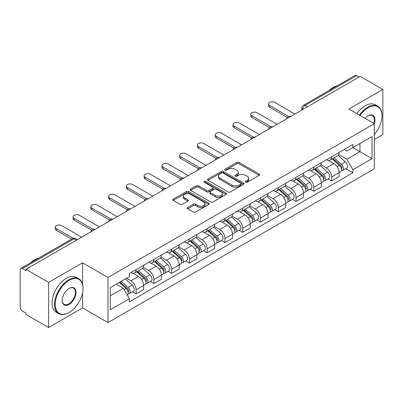 <?xml version="1.0" encoding="UTF-8"?>
<svg xmlns="http://www.w3.org/2000/svg" width="403" height="403" viewBox="0 0 403 403"><rect width="100%" height="100%" fill="white"/><g stroke="black" fill="none" stroke-linecap="round" stroke-linejoin="round"><path stroke-width="0.6" d="M245.729 182.196A1.108 0.64 0 0 0 247.296 182.196L259.174 175.34A1.582 0.912 0 0 0 259.638 174.69A1.582 0.912 0 0 0 259.174 174.046L239.05 162.429A1.582 0.912 0 0 0 236.813 162.429L224.934 169.285A1.108 0.64 0 0 0 224.607 169.739A1.108 0.64 0 0 0 224.934 170.192A1.108 0.64 0 0 0 226.496 170.192L228.038 169.3A5.058 2.922 0 0 1 235.191 169.3L236.868 170.273A5.058 2.922 0 0 1 238.349 172.338A5.058 2.922 0 0 1 236.868 174.403L235.332 175.29A1.108 0.64 0 0 0 235.009 175.743A1.108 0.64 0 0 0 235.332 176.192A1.108 0.64 0 0 0 236.899 176.192L238.435 175.305A5.058 2.922 0 0 1 245.588 175.305L247.266 176.272A5.058 2.922 0 0 1 248.752 178.338A5.058 2.922 0 0 1 247.266 180.408L245.729 181.295A1.108 0.64 0 0 0 245.407 181.743A1.108 0.64 0 0 0 245.729 182.196L245.729 181.295M187.727 207.485A1.582 0.912 0 0 0 187.264 208.134A1.582 0.912 0 0 0 187.727 208.779L193.375 212.038A1.582 0.912 0 0 0 195.611 212.038L208.804 204.422A1.582 0.912 0 0 0 209.268 203.777A1.582 0.912 0 0 0 208.804 203.127L188.68 191.511A1.582 0.912 0 0 0 186.443 191.511L173.25 199.127A1.582 0.912 0 0 0 172.786 199.772A1.582 0.912 0 0 0 173.25 200.417L180.065 204.356A1.582 0.912 0 0 0 182.302 204.356L187.949 201.097A1.582 0.912 0 0 0 188.413 200.452A1.582 0.912 0 0 0 187.949 199.802L184.569 197.853A4.232 2.443 0 0 1 183.33 196.125A4.232 2.443 0 0 1 185.939 193.868A4.232 2.443 0 0 1 190.548 194.397L203.802 202.049A4.232 2.443 0 0 1 205.041 203.777A4.232 2.443 0 0 1 202.427 206.029A4.232 2.443 0 0 1 197.818 205.5L195.611 204.225A1.582 0.912 0 0 0 193.375 204.225L187.727 207.485L187.727 208.779M107.979 277.476L82.575 262.806L48.627 282.407L25.958 269.32L360.181 76.358L382.85 89.446L348.902 109.047L374.306 123.711L107.979 277.476L107.979 322.591L374.306 168.827L374.306 123.711A9.828 5.672 -60 0 0 368.04 115.817L368.04 115.817A9.828 5.672 -60 0 0 365.027 118.356M228.148 191.959A1.582 0.912 0 0 0 230.385 191.959L243.578 184.342A1.582 0.912 0 0 0 244.042 183.697A1.582 0.912 0 0 0 243.578 183.053L223.453 171.431A1.582 0.912 0 0 0 221.217 171.431L208.024 179.048A1.582 0.912 0 0 0 207.56 179.698A1.582 0.912 0 0 0 208.024 180.343L228.148 191.959M204.608 182.438A1.108 0.64 0 0 1 205.732 182.594L205.732 181.279L226.189 193.092A1.582 0.912 0 0 1 226.652 193.737A1.582 0.912 0 0 1 226.189 194.382L212.996 201.999A1.582 0.912 0 0 1 210.759 201.999L190.634 190.377L190.634 189.088A1.582 0.912 0 0 0 190.171 189.732A1.582 0.912 0 0 0 190.634 190.377M190.634 189.088L196.281 185.828A1.582 0.912 0 0 1 198.518 185.828L206.679 190.543A1.582 0.912 0 0 0 208.915 190.543L212.663 188.377A1.582 0.912 0 0 0 213.127 187.733A1.582 0.912 0 0 0 212.663 187.088L204.165 182.181A1.108 0.64 0 0 1 203.837 181.728A1.108 0.64 0 0 1 204.523 181.138A1.108 0.64 0 0 1 205.732 181.279M48.627 282.407L48.627 327.523L25.958 314.436L25.958 313.121L22.427 311.081A3.224 1.859 -120 0 1 20.15 307.136L20.15 269.909A3.224 1.859 -120 0 1 20.815 268.438L72.419 238.647A3.224 1.859 60 0 1 74.031 238.803L22.427 268.594A3.224 1.859 -120 0 0 20.815 268.438M374.306 139.493L382.85 134.562L382.85 89.446M48.627 327.523L82.575 307.927L107.979 322.591M25.958 269.32L25.958 270.635L22.427 268.594M307.439 106.81L305.046 105.43A3.224 1.859 60 0 0 303.434 105.269L355.038 75.477A3.224 1.859 60 0 1 356.65 75.633L305.046 105.43A3.224 1.859 120 0 0 302.769 109.374L302.769 109.505M359.043 77.018L356.65 75.633M331.588 156.792A7.41 4.277 60 0 1 330.052 160.117L337.573 155.78A7.41 4.277 -120 0 0 339.109 152.45M320.919 164.772L326.349 167.905A7.41 4.277 60 0 1 331.588 176.982L339.109 172.64A7.41 4.277 -120 0 0 333.865 163.568L328.485 160.459M339.109 172.64L339.109 176.655L331.588 180.992L327.987 178.912M330.052 160.117A7.41 4.277 60 0 1 326.405 159.784M331.588 176.982L331.588 180.992M313.816 167.054A7.41 4.277 60 0 1 312.285 170.378L319.801 166.036A7.41 4.277 -120 0 0 321.337 162.711M310.214 189.173L313.816 191.254L321.337 186.911L321.337 182.902A7.41 4.277 -120 0 0 316.098 173.824L310.713 170.721M312.285 170.378A7.41 4.277 60 0 1 308.638 170.046M303.147 175.033L308.577 178.166A7.41 4.277 60 0 1 313.816 187.244L313.816 191.254M296.049 177.31A7.41 4.277 60 0 1 294.512 180.64L302.033 176.297A7.41 4.277 -120 0 0 303.565 172.973M292.442 199.435L296.049 201.515L303.565 197.173L303.565 193.163A7.41 4.277 -120 0 0 298.326 184.085L292.946 180.977M294.512 180.64A7.41 4.277 60 0 1 290.865 180.302M285.379 185.289L290.81 188.428A7.41 4.277 60 0 1 296.049 197.5L296.049 201.515M278.277 187.571A7.41 4.277 60 0 1 276.745 190.896L284.261 186.559A7.41 4.277 -120 0 0 285.798 183.229M274.675 209.691L278.277 211.771L285.798 207.434L285.798 203.419A7.41 4.277 -120 0 0 280.553 194.347L275.173 191.239M276.745 190.896A7.41 4.277 60 0 1 273.093 190.564M267.607 195.551L273.038 198.684A7.41 4.277 60 0 1 278.277 207.762L278.277 211.771M260.509 197.833A7.41 4.277 60 0 1 258.973 201.157L266.489 196.815A7.41 4.277 -120 0 0 268.025 193.49M256.902 219.952L260.509 222.033L268.025 217.691L268.025 213.681A7.41 4.277 -120 0 0 262.786 204.603L257.406 201.5M258.973 201.157A7.41 4.277 60 0 1 255.326 200.825M249.835 205.812L255.265 208.945A7.41 4.277 60 0 1 260.509 218.023L260.509 222.033M242.737 208.089A7.41 4.277 60 0 1 241.201 211.419L248.722 207.077A7.41 4.277 -120 0 0 250.253 203.752M239.13 230.214L242.737 232.294L250.253 227.952L250.253 223.942A7.41 4.277 -120 0 0 245.014 214.864L239.634 211.756M241.201 211.419A7.41 4.277 60 0 1 237.553 211.081M232.068 216.068L237.498 219.207A7.41 4.277 60 0 1 242.737 228.279L242.737 232.294M224.965 218.35A7.41 4.277 60 0 1 223.433 221.675L230.949 217.338A7.41 4.277 -120 0 0 232.486 214.008M221.363 240.47L224.965 242.551L232.486 238.213L232.486 234.198A7.41 4.277 -120 0 0 227.247 225.126L221.862 222.018M223.433 221.675A7.41 4.277 60 0 1 219.781 221.343M214.295 226.33L219.726 229.463A7.41 4.277 60 0 1 224.965 238.541L224.965 242.551M207.197 228.612A7.41 4.277 60 0 1 205.661 231.937L213.177 227.594A7.41 4.277 -120 0 0 214.713 224.27M203.591 250.731L207.197 252.812L214.713 248.47L214.713 244.46A7.41 4.277 -120 0 0 209.474 235.382L204.094 232.279M205.661 231.937A7.41 4.277 60 0 1 202.014 231.604M196.528 236.591L201.953 239.725A7.41 4.277 60 0 1 207.197 248.802L207.197 252.812M189.425 238.868A7.41 4.277 60 0 1 187.889 242.198L195.41 237.856A7.41 4.277 -120 0 0 196.941 234.531M185.818 260.993L189.425 263.073L196.941 258.731L196.941 254.721A7.41 4.277 -120 0 0 191.702 245.644L186.322 242.535M187.889 242.198A7.41 4.277 60 0 1 184.242 241.86M178.756 246.848L184.186 249.986A7.41 4.277 60 0 1 189.425 259.058L189.425 263.073M171.653 249.13A7.41 4.277 60 0 1 170.121 252.454L177.637 248.117A7.41 4.277 -120 0 0 179.174 244.787M168.051 271.249L171.653 273.33L179.174 268.992L179.174 264.978A7.41 4.277 -120 0 0 173.935 255.905L168.55 252.797M170.121 252.454A7.41 4.277 60 0 1 166.474 252.122M160.983 257.109L166.414 260.242A7.41 4.277 60 0 1 171.653 269.32L171.653 273.33M153.886 259.391A7.41 4.277 60 0 1 152.349 262.716L159.87 258.373A7.41 4.277 -120 0 0 161.401 255.049M150.279 281.511L153.886 283.591L161.401 279.249L161.401 275.239A7.41 4.277 -120 0 0 156.163 266.161L150.782 263.058M152.349 262.716A7.41 4.277 60 0 1 148.702 262.383M143.216 267.37L148.647 270.504A7.41 4.277 60 0 1 153.886 279.581L153.886 283.591M136.113 269.647A7.41 4.277 60 0 1 134.577 272.977L142.098 268.635A7.41 4.277 -120 0 0 143.634 265.31M132.511 291.772L136.113 293.852L143.634 289.51L143.634 285.5A7.41 4.277 -120 0 0 138.39 276.423L133.01 273.315M134.577 272.977A7.41 4.277 60 0 1 130.93 272.64M126.547 278.266L130.874 280.765A7.41 4.277 60 0 1 136.113 289.838L136.113 293.852M344.177 149.523L346.852 151.07L372.029 136.536L359.955 143.508L359.955 151.664L346.852 159.225L338.691 154.51M110.256 295.822L123.353 288.261L129.393 298.719L110.256 309.766L110.256 287.666L129.393 276.619L129.393 273.531L352.892 144.496L352.892 147.584L372.029 158.636L352.892 169.683L346.852 159.225M372.029 136.536L372.029 158.636M129.393 298.719L129.393 301.812L352.892 172.776L352.892 169.683M82.575 262.806L82.575 284.135M82.575 292.729L82.575 307.927M123.353 288.261L116.291 284.186M345.754 168.656L352.892 172.776M246.173 182.352L247.266 181.723A5.058 2.922 0 0 0 248.752 179.657L248.752 178.338M238.349 172.338L238.349 173.653A5.058 2.922 0 0 1 236.868 175.718L235.775 176.348M259.154 175.35L239.05 163.744A1.582 0.912 0 0 0 236.813 163.744L225.378 170.348M243.558 184.357L223.453 172.746A1.582 0.912 0 0 0 221.217 172.746L208.044 180.353M240.782 184.151A1.108 0.64 0 0 0 241.105 183.697A1.108 0.64 0 0 0 240.782 183.244L223.116 173.048A1.108 0.64 0 0 0 221.549 173.048L219.927 173.98A5.058 2.922 0 0 0 218.446 176.051A5.058 2.922 0 0 0 219.927 178.116L232.007 185.088A5.058 2.922 0 0 0 239.16 185.088L240.782 184.151L240.782 185.466A1.108 0.64 0 0 0 241.105 185.012L241.105 183.697M218.446 176.051L218.446 177.365A5.058 2.922 0 0 0 219.927 179.431L219.927 178.116M240.782 185.466L239.16 186.403A5.058 2.922 0 0 1 232.007 186.403L219.927 179.431M190.654 190.392L196.281 187.143L196.281 185.828M213.127 187.733L213.127 189.047A1.582 0.912 0 0 1 212.663 189.692L208.915 191.858A1.582 0.912 0 0 1 206.679 191.858L198.518 187.143A1.582 0.912 0 0 0 196.281 187.143M205.732 182.594L226.169 194.392M215.152 195.43A4.232 2.443 0 0 0 219.761 195.959A4.232 2.443 0 0 0 222.37 193.702A4.232 2.443 0 0 0 221.131 191.979L216.461 189.284A1.582 0.912 0 0 0 214.225 189.284L210.482 191.445A1.582 0.912 0 0 0 210.018 192.09A1.582 0.912 0 0 0 210.482 192.735L215.152 195.43L215.152 196.745A4.232 2.443 0 0 0 219.761 197.274A4.232 2.443 0 0 0 222.37 195.022L222.37 193.702M210.018 192.09L210.018 193.405A1.582 0.912 0 0 0 210.482 194.05L210.482 192.735M215.152 196.745L210.482 194.05M205.041 203.777L205.041 205.092A4.232 2.443 0 0 1 202.427 207.349A4.232 2.443 0 0 1 197.818 206.815L195.611 205.54A1.582 0.912 0 0 0 193.375 205.54L187.748 208.789M183.33 196.125L183.33 197.44A4.232 2.443 0 0 0 184.569 199.168L184.569 197.853M187.929 201.107L184.569 199.168M208.784 204.432L188.68 192.825A1.582 0.912 0 0 0 186.443 192.825L173.27 200.432M332.102 158.938L339.346 165.396A4.025 2.327 60 0 1 340.611 171.628L339.104 172.494M332.294 159.109L335.704 161.074M332.833 158.515L340.893 165.704A1.934 1.118 60 0 1 341.497 168.696A1.934 1.118 60 0 1 341.321 168.761M334.042 157.82L341.281 164.278A4.025 2.327 60 0 1 342.545 170.509A4.025 2.327 60 0 1 341.331 170.635M338.077 155.392L345.381 161.91A4.025 2.327 60 0 1 346.645 168.142L342.545 170.509M287.248 117.384L269.622 107.203A3.708 2.141 180 0 1 268.534 105.692L268.534 103.979A3.708 2.141 -0 0 0 269.622 105.495L288.719 116.522M294.91 114.044L274.861 102.468A3.708 2.141 -0 0 0 270.821 102.004A3.708 2.141 -0 0 0 268.534 103.979M314.33 169.195L321.574 175.658A4.025 2.327 60 0 1 322.838 181.884L321.337 182.75M314.526 169.366L317.932 171.335M315.065 168.776L323.12 175.965A1.934 1.118 60 0 1 323.725 178.952A1.934 1.118 60 0 1 323.549 179.023M316.269 168.076L323.508 174.539A4.025 2.327 60 0 1 324.773 180.766A4.025 2.327 60 0 1 323.559 180.897M320.304 165.653L327.609 172.172A4.025 2.327 60 0 1 328.873 178.398L324.773 180.766M296.563 179.456L303.802 185.919A4.025 2.327 60 0 1 305.066 192.145L303.565 193.012M296.754 179.627L300.164 181.597M297.293 179.033L305.348 186.221A1.934 1.118 60 0 1 305.958 189.214A1.934 1.118 60 0 1 305.781 189.284M298.497 178.338L305.741 184.801A4.025 2.327 60 0 1 307.005 191.027A4.025 2.327 60 0 1 305.786 191.158M302.537 175.915L309.842 182.433A4.025 2.327 60 0 1 311.106 188.659L307.005 191.027M269.481 127.64L251.85 117.464A3.708 2.141 180 0 1 250.767 115.948L250.767 114.24A3.708 2.141 -0 0 0 251.85 115.752L270.952 126.779M277.138 124.305L257.089 112.729A3.708 2.141 -0 0 0 253.054 112.266A3.708 2.141 -0 0 0 250.767 114.24M251.709 137.902L234.078 127.721A3.708 2.141 180 0 1 232.994 126.21L232.994 124.502A3.708 2.141 -0 0 0 234.078 126.013L253.18 137.04M259.366 134.562L239.322 122.986A3.708 2.141 -0 0 0 235.281 122.522A3.708 2.141 -0 0 0 232.994 124.502M374.306 134.552A19.656 11.349 120 0 0 381.938 115.817A19.656 11.349 120 0 0 368.04 107.797A19.656 11.349 120 0 0 359.975 115.434M359.385 115.097A20.135 11.627 -60 0 1 367.697 107.203A20.135 11.627 -60 0 1 377.767 106.206A20.135 11.627 -60 0 1 381.938 115.424A20.135 11.627 -60 0 1 381.938 115.626M373.702 123.363A9.345 5.395 120 0 0 372.372 115.555A9.345 5.395 120 0 0 367.868 115.923M329.226 90.378A20.135 11.627 -60 0 1 333.296 87.34A20.135 11.627 -60 0 1 337.366 85.678M356.882 113.651A20.135 11.627 -60 0 1 365.194 105.757A20.135 11.627 -60 0 1 375.264 104.76L377.767 106.206M69.135 312.466A19.656 11.349 120 0 0 69.135 312.461A19.656 11.349 120 0 0 83.028 288.392A19.656 11.349 120 0 0 69.135 280.367A19.656 11.349 120 0 0 55.236 304.441A19.656 11.349 120 0 0 69.135 312.466L68.792 312.663A20.135 11.627 -60 0 1 58.722 313.66A20.135 11.627 -60 0 1 55.634 297.52A20.135 11.627 -60 0 1 68.792 279.778A20.135 11.627 -60 0 1 78.857 278.78A20.135 11.627 -60 0 1 83.028 287.999A20.135 11.627 -60 0 1 83.028 288.195M69.135 288.392L69.135 288.392A9.828 5.672 -60 0 1 76.081 292.407A9.828 5.672 -60 0 1 69.135 304.441A9.828 5.672 -60 0 1 62.183 300.426A9.828 5.672 -60 0 1 69.135 288.392L69.135 288.392M62.188 300.225A9.345 5.395 120 0 0 64.117 304.31A9.345 5.395 120 0 0 68.792 303.847A9.345 5.395 120 0 0 74.898 295.616A9.345 5.395 120 0 0 73.462 288.125A9.345 5.395 120 0 0 68.958 288.493M30.321 262.952A20.135 11.627 -60 0 1 34.391 259.915A20.135 11.627 -60 0 1 38.461 258.252M58.722 313.66L56.218 312.209A20.135 11.627 -60 0 1 53.131 296.074A20.135 11.627 -60 0 1 66.283 278.332A20.135 11.627 -60 0 1 76.353 277.335L78.857 278.78M68.792 312.663L69.135 312.461M278.79 189.717L286.034 196.175A4.025 2.327 60 0 1 287.299 202.407L285.792 203.273M278.982 189.889L282.392 191.853M279.521 189.294L287.581 196.483A1.934 1.118 60 0 1 288.185 199.475A1.934 1.118 60 0 1 288.009 199.54M280.73 188.599L287.969 195.057A4.025 2.327 60 0 1 289.233 201.288A4.025 2.327 60 0 1 288.019 201.414M284.765 186.171L292.069 192.689A4.025 2.327 60 0 1 293.334 198.921L289.233 201.288M261.023 199.974L268.262 206.437A4.025 2.327 60 0 1 269.526 212.663L268.025 213.53M261.215 200.145L264.62 202.115M261.754 199.55L269.809 206.744A1.934 1.118 60 0 1 270.418 209.731A1.934 1.118 60 0 1 270.242 209.802M262.958 198.855L270.196 205.318A4.025 2.327 60 0 1 271.461 211.545A4.025 2.327 60 0 1 270.247 211.676M266.998 196.432L274.302 202.951A4.025 2.327 60 0 1 275.566 209.177L271.461 211.545M243.251 210.235L250.49 216.698A4.025 2.327 60 0 1 251.754 222.924L250.253 223.791M243.442 210.406L246.853 212.371M243.981 209.812L252.036 217A1.934 1.118 60 0 1 252.646 219.993A1.934 1.118 60 0 1 252.469 220.063M245.185 209.117L252.429 215.58A4.025 2.327 60 0 1 253.694 221.806A4.025 2.327 60 0 1 252.474 221.937M249.225 206.694L256.53 213.212A4.025 2.327 60 0 1 257.794 219.439L253.694 221.806M233.936 148.163L216.31 137.982A3.708 2.141 180 0 1 215.222 136.471L215.222 134.758A3.708 2.141 -0 0 0 216.31 136.274L235.407 147.302M241.599 144.823L221.549 133.247A3.708 2.141 -0 0 0 217.509 132.783A3.708 2.141 -0 0 0 215.222 134.758M216.169 158.419L198.538 148.244A3.708 2.141 180 0 1 197.455 146.727L197.455 145.02A3.708 2.141 -0 0 0 198.538 146.531L217.64 157.558M223.826 155.084L203.777 143.508A3.708 2.141 -0 0 0 199.742 143.045A3.708 2.141 -0 0 0 197.455 145.02M198.397 168.681L180.766 158.5A3.708 2.141 180 0 1 179.683 156.989L179.683 155.281A3.708 2.141 -0 0 0 180.766 156.792L199.868 167.819M206.059 165.341L186.01 153.765A3.708 2.141 -0 0 0 181.97 153.301A3.708 2.141 -0 0 0 179.683 155.281M225.479 220.496L232.722 226.954A4.025 2.327 60 0 1 233.987 233.181L232.481 234.052M225.67 220.668L229.08 222.632M226.209 220.073L234.269 227.262A1.934 1.118 60 0 1 234.873 230.254A1.934 1.118 60 0 1 234.697 230.32M227.418 219.378L234.657 225.836A4.025 2.327 60 0 1 235.921 232.068A4.025 2.327 60 0 1 234.707 232.193M231.453 216.95L238.757 223.469A4.025 2.327 60 0 1 240.022 229.7L235.921 232.068M180.63 178.942L162.998 168.761A3.708 2.141 180 0 1 161.91 167.25L161.91 165.537A3.708 2.141 -0 0 0 162.998 167.054L182.101 178.081M188.287 175.602L168.237 164.026A3.708 2.141 -0 0 0 164.197 163.563A3.708 2.141 -0 0 0 161.91 165.537M207.711 230.753L214.95 237.216A4.025 2.327 60 0 1 216.215 243.442L214.713 244.309M207.903 230.924L211.308 232.894M208.442 230.33L216.497 237.523A1.934 1.118 60 0 1 217.106 240.51A1.934 1.118 60 0 1 216.93 240.581M209.646 229.634L216.89 236.098A4.025 2.327 60 0 1 218.154 242.324A4.025 2.327 60 0 1 216.935 242.455M213.686 227.211L220.99 233.73A4.025 2.327 60 0 1 222.255 239.956L218.154 242.324M162.857 189.198L145.226 179.023A3.708 2.141 180 0 1 144.143 177.506L144.143 175.799A3.708 2.141 -0 0 0 145.226 177.31L164.328 188.337M170.514 185.864L150.465 174.287A3.708 2.141 -0 0 0 146.43 173.824A3.708 2.141 -0 0 0 144.143 175.799M189.939 241.014L197.178 247.477A4.025 2.327 60 0 1 198.442 253.704L196.941 254.57M190.13 241.185L193.541 243.15M190.669 240.591L198.729 247.78A1.934 1.118 60 0 1 199.334 250.772A1.934 1.118 60 0 1 199.158 250.842M191.873 239.896L199.117 246.359A4.025 2.327 60 0 1 200.382 252.585A4.025 2.327 60 0 1 199.163 252.716M195.913 237.473L203.218 243.991A4.025 2.327 60 0 1 204.482 250.218L200.382 252.585M145.085 199.46L127.459 189.279A3.708 2.141 180 0 1 126.371 187.768L126.371 186.06A3.708 2.141 -0 0 0 127.459 187.571L146.556 198.598M152.747 196.12L132.698 184.544A3.708 2.141 -0 0 0 128.658 184.08A3.708 2.141 -0 0 0 126.371 186.06M172.167 251.276L179.411 257.734A4.025 2.327 60 0 1 180.675 263.96L179.174 264.831M172.358 251.447L175.768 253.411M172.897 250.852L180.957 258.041A1.934 1.118 60 0 1 181.562 261.028A1.934 1.118 60 0 1 181.385 261.099M174.106 250.157L181.345 256.615A4.025 2.327 60 0 1 182.609 262.847A4.025 2.327 60 0 1 181.395 262.973M178.141 247.729L185.445 254.248A4.025 2.327 60 0 1 186.71 260.479L182.609 262.847M127.318 209.721L109.687 199.54A3.708 2.141 180 0 1 108.598 198.029L108.598 196.316A3.708 2.141 -0 0 0 109.687 197.833L128.789 208.86M134.975 206.381L114.926 194.805A3.708 2.141 -0 0 0 110.885 194.342A3.708 2.141 -0 0 0 108.598 196.316M154.399 261.532L161.638 267.995A4.025 2.327 60 0 1 162.903 274.221L161.401 275.088M154.591 261.703L157.996 263.673M155.13 261.109L163.185 268.302A1.934 1.118 60 0 1 163.794 271.29A1.934 1.118 60 0 1 163.618 271.36M156.334 260.414L163.578 266.877A4.025 2.327 60 0 1 164.842 273.103A4.025 2.327 60 0 1 163.623 273.234M160.374 257.991L167.678 264.509A4.025 2.327 60 0 1 168.943 270.735L164.842 273.103M109.545 219.978L91.914 209.802A3.708 2.141 180 0 1 90.831 208.286L90.831 206.578A3.708 2.141 -0 0 0 91.914 208.089L111.016 219.116M117.202 216.643L97.153 205.067A3.708 2.141 -0 0 0 93.118 204.603A3.708 2.141 -0 0 0 90.831 206.578M136.627 271.793L143.871 278.256A4.025 2.327 60 0 1 145.135 284.483L143.629 285.349M136.819 271.965L140.229 273.929M137.358 271.37L145.418 278.559A1.934 1.118 60 0 1 146.022 281.551A1.934 1.118 60 0 1 145.846 281.621M138.567 270.675L145.805 277.138A4.025 2.327 60 0 1 147.07 283.364A4.025 2.327 60 0 1 145.856 283.495M142.602 268.252L149.906 274.77A4.025 2.327 60 0 1 151.17 280.997L147.07 283.364M91.773 230.239L74.147 220.058A3.708 2.141 180 0 1 73.059 218.547L73.059 216.839A3.708 2.141 -0 0 0 74.147 218.35L93.244 229.378M99.435 226.899L79.386 215.323A3.708 2.141 -0 0 0 75.346 214.859A3.708 2.141 -0 0 0 73.059 216.839M119.298 282.448L126.099 288.513A4.025 2.327 60 0 1 127.363 294.739L127.162 294.855M119.369 282.407L122.457 284.191M120.029 282.024L127.645 288.82A1.934 1.118 60 0 1 128.25 291.807A1.934 1.118 60 0 1 128.073 291.878M121.238 281.329L128.033 287.394A4.025 2.327 60 0 1 129.298 293.626A4.025 2.327 60 0 1 128.083 293.752M125.338 278.962L132.134 285.027A4.025 2.327 60 0 1 133.398 291.258L129.298 293.626M71.608 239.115L56.375 230.32A3.708 2.141 180 0 1 55.292 228.808L55.292 227.096A3.708 2.141 -0 0 0 56.375 228.612L73.195 238.324M81.663 237.16L61.614 225.584A3.708 2.141 -0 0 0 57.579 225.121A3.708 2.141 -0 0 0 55.292 227.096M302.885 109.44L302.769 109.374A3.224 1.859 0 0 1 301.827 108.059L301.827 110.049M153.886 279.581L161.401 275.239M171.653 269.32L179.174 264.978M189.425 259.058L196.941 254.721M207.197 248.802L214.713 244.46M224.965 238.541L232.486 234.198M242.737 228.279L250.253 223.942M260.509 218.023L268.025 213.681M278.277 207.762L285.798 203.419M296.049 197.5L303.565 193.163M313.816 187.244L321.337 182.902M136.113 289.838L143.634 285.5M130.874 280.765L138.39 276.423M148.647 270.504L156.163 266.161M166.414 260.242L173.935 255.905M184.186 249.986L191.702 245.644M201.953 239.725L209.474 235.382M219.726 229.463L227.247 225.126M237.498 219.207L245.014 214.864M255.265 208.945L262.786 204.603M273.038 198.684L280.553 194.347M290.81 188.428L298.326 184.085M308.577 178.166L316.098 173.824M326.349 167.905L333.865 163.568M290.266 116.724A3.224 1.859 120 0 0 288.845 117.545M272.493 126.985A3.224 1.859 120 0 0 271.073 127.806M254.726 137.242A3.224 1.859 120 0 0 253.301 138.063M236.954 147.503A3.224 1.859 120 0 0 235.533 148.324M219.187 157.764A3.224 1.859 120 0 0 217.761 158.586M201.414 168.021A3.224 1.859 120 0 0 199.994 168.842M183.642 178.282A3.224 1.859 120 0 0 182.221 179.103M165.875 188.544A3.224 1.859 120 0 0 164.449 189.365M148.103 198.8A3.224 1.859 120 0 0 146.682 199.621M130.33 209.061A3.224 1.859 120 0 0 128.91 209.882M112.563 219.323A3.224 1.859 120 0 0 111.137 220.144M94.791 229.579A3.224 1.859 120 0 0 93.37 230.4M76.424 240.183L74.031 238.803A3.224 1.859 120 0 1 75.643 238.647A3.224 3.224 0 0 0 72.419 238.647M247.266 181.723L247.266 180.408M235.332 176.192L235.332 175.29M236.868 175.718L236.868 174.403M224.934 170.192L224.934 169.285M236.813 163.744L236.813 162.429M239.05 163.744L239.05 162.429M259.174 175.34L259.174 174.046M208.024 180.343L208.024 179.048M221.217 172.746L221.217 171.431M223.453 172.746L223.453 171.431M243.578 184.342L243.578 183.053M232.007 186.403L232.007 185.088M239.16 186.403L239.16 185.088M198.518 187.143L198.518 185.828M206.679 191.858L206.679 190.543M208.915 191.858L208.915 190.543M212.663 189.692L212.663 188.377M226.189 194.382L226.189 193.092M193.375 205.54L193.375 204.225M195.611 205.54L195.611 204.225M197.818 206.815L197.818 205.5M187.949 201.097L187.949 199.802M173.25 200.417L173.25 199.127M186.443 192.825L186.443 191.511M188.68 192.825L188.68 191.511M208.804 204.422L208.804 203.127M339.346 165.396L337.084 166.701M341.9 167.809L341.175 168.227M345.381 161.91L341.281 164.278M269.622 105.495L269.622 107.203M321.574 175.658L319.317 176.962M324.128 178.071L323.402 178.489M327.609 172.172L323.508 174.539M303.802 185.919L301.545 187.219M306.356 188.327L305.63 188.745M309.842 182.433L305.741 184.801M251.85 115.752L251.85 117.464M234.078 126.013L234.078 127.721M286.034 196.175L283.772 197.48M288.588 198.588L287.863 199.006M292.069 192.689L287.969 195.057M268.262 206.437L266.005 207.741M270.816 208.85L270.091 209.268M274.302 202.951L270.196 205.318M250.49 216.698L248.233 217.998M253.044 219.106L252.318 219.524M256.53 213.212L252.429 215.58M216.31 136.274L216.31 137.982M198.538 146.531L198.538 148.244M180.766 156.792L180.766 158.5M232.722 226.954L230.466 228.259M235.276 229.367L234.551 229.786M238.757 223.469L234.657 225.836M162.998 167.054L162.998 168.761M214.95 237.216L212.693 238.521M217.504 239.624L216.779 240.047M220.99 233.73L216.89 236.098M145.226 177.31L145.226 179.023M197.178 247.477L194.921 248.777M199.732 249.885L199.006 250.303M203.218 243.991L199.117 246.359M127.459 187.571L127.459 189.279M179.411 257.734L177.154 259.038M181.965 260.147L181.239 260.565M185.445 254.248L181.345 256.615M109.687 197.833L109.687 199.54M161.638 267.995L159.381 269.3M164.192 270.403L163.467 270.826M167.678 264.509L163.578 266.877M91.914 208.089L91.914 209.802M143.871 278.256L141.609 279.556M146.425 280.664L145.7 281.082M149.906 274.77L145.805 277.138M74.147 218.35L74.147 220.058M126.099 288.513L124.149 289.636M128.653 290.926L127.927 291.344M132.134 285.027L128.033 287.394M56.375 228.612L56.375 230.32M290.538 116.568A3.224 3.224 0 0 0 286.407 118.95M272.771 126.824A3.224 3.224 0 0 0 268.635 129.212M254.998 137.085A3.224 3.224 0 0 0 250.862 139.473M237.226 147.347A3.224 3.224 0 0 0 233.095 149.73M219.459 157.603A3.224 3.224 0 0 0 215.323 159.991M201.686 167.865A3.224 3.224 0 0 0 197.556 170.252M183.919 178.126A3.224 3.224 0 0 0 179.783 180.509M166.147 188.382A3.224 3.224 0 0 0 162.011 190.77M148.375 198.644A3.224 3.224 0 0 0 144.244 201.032M130.607 208.905A3.224 3.224 0 0 0 126.471 211.288M112.835 219.161A3.224 3.224 0 0 0 108.699 221.549M95.063 229.423A3.224 3.224 0 0 0 90.932 231.811M77.366 239.639L75.643 238.647M303.434 105.269A3.224 3.224 0 0 0 301.827 108.059M381.938 115.817L381.938 115.424M83.028 288.392L83.028 287.999"/></g></svg>
